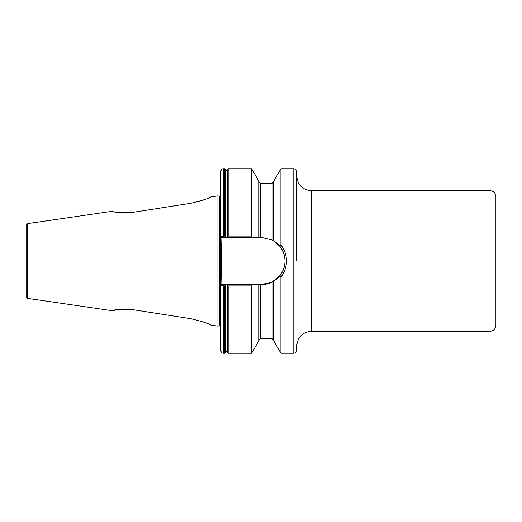 <?xml version="1.0" encoding="UTF-8"?>
<svg xmlns="http://www.w3.org/2000/svg" width="522" height="522" viewBox="0 0 522 522"><rect width="100%" height="100%" fill="white"/><g stroke="black" fill="none" stroke-linecap="round" stroke-linejoin="round"><path stroke-width="0.78" d="M252.511 237.425L223.507 237.425L223.507 168.737C222.646 169.298 221.974 167.666 220.578 171.666L220.578 236.414L224.688 236.075L226.437 237.366L228.186 236.075L251.63 236.075L252.511 237.425L261.437 237.425L272.132 239.983L273.593 240.799L273.593 181.421L280.914 168.737L280.914 245.007C284.562 249.679 286.421 255.01 286.48 261C286.408 267.016 284.555 272.347 280.914 276.993L279.988 275.557L272.132 282.017L261.437 284.575L252.504 284.575L251.63 285.925L228.186 285.925L226.437 284.634L224.688 285.925L220.578 285.586L220.578 350.334C221.974 354.334 222.646 352.702 223.507 353.263L224.688 353.263L224.688 285.925M311.38 331.294L490.041 331.294L490.041 190.706L311.38 190.706L311.38 331.294C302.486 332.162 297.599 337.042 296.731 345.936L296.731 350.334C295.341 354.334 294.669 352.702 293.801 353.263L293.801 168.737C294.669 169.298 295.341 167.666 296.731 171.666L296.731 261M490.041 190.706C493.603 191.052 495.554 193.003 495.9 196.566L495.9 325.434C495.554 328.997 493.603 330.948 490.041 331.294M219.403 196.252L219.703 325.708L219.403 196.252L217.942 195.861L217.942 326.139L210.881 325.075M198.836 201.512L202.112 200.481M202.255 200.435L205.12 199.391M210.712 197.003L217.942 195.861M164.489 207.364L191.222 203.208C203.136 200.239 209.727 198.132 210.979 196.879C209.753 198.119 203.169 200.226 191.222 203.208L132.347 212.434C120.347 212.885 113.763 212.487 112.589 211.227C113.75 212.48 120.334 212.885 132.347 212.434C120.347 212.885 113.763 212.487 112.589 211.227C113.75 212.48 120.334 212.885 132.347 212.434L132.849 212.35M27.353 298.343L27.353 223.657L26.1 225.106L26.1 296.894L27.353 298.343L112.589 310.773L116.987 309.761M220.963 285.28L221.569 261L220.963 236.72M227.553 236.642L227.553 169.382L228.186 168.737L251.63 168.737L251.63 236.075M251.63 168.737L258.951 181.421L258.951 237.425M273.593 281.201L273.593 340.579L280.914 353.263L293.801 353.263M280.914 276.993L280.914 353.263M251.63 285.925L251.63 353.263L228.186 353.263L227.631 352.852L227.631 285.567M258.951 284.575L258.951 340.579L251.63 353.263M273.593 240.799L279.988 246.443L280.914 245.007M159.217 313.807L132.347 309.566C120.347 309.115 113.763 309.513 112.589 310.773C113.75 309.52 120.334 309.115 132.347 309.566L118.37 309.526M132.347 309.566L191.222 318.792C203.136 321.761 209.727 323.868 210.979 325.121C209.753 323.881 203.169 321.774 191.222 318.792L190.791 318.727M209.041 324.24L208.617 324.051M208.408 323.96L207.554 323.594M207.449 323.555L207.103 323.405M206.816 323.288L206.418 323.125M206.386 323.111L205.113 322.609M192.24 318.962L191.861 318.896M223.507 237.425L221.837 237.425L220.578 236.414M223.507 353.263L223.507 284.575L221.837 284.575L252.504 284.575M261.437 284.575A23.575 23.575 0 0 0 272.132 282.017L272.132 338.615L273.593 340.083M273.143 281.469A23.575 23.575 0 0 0 272.132 239.983L272.132 183.385L273.593 181.917M279.988 275.557C286.656 265.874 286.656 256.165 279.988 246.443M221.837 284.575L220.578 285.586M227.553 285.358L227.553 352.618L226.437 351.795L224.688 353.263M219.703 196.292L220.434 196.292L220.578 325.715M223.507 168.737L224.688 168.737L224.688 236.075M225.321 236.642L225.25 169.148L225.25 236.433M227.631 169.148L227.631 236.433M228.186 168.737L228.186 236.075M258.951 181.917L260.413 183.385L260.413 237.425M225.25 285.567L225.25 352.852M225.321 285.358L225.321 352.618M228.186 285.925L228.186 353.263M260.413 284.575L260.413 338.615L258.951 340.083M227.553 169.382L226.437 170.205L225.321 169.382M27.353 223.657L112.589 211.227M280.914 168.737L293.801 168.737M225.25 169.148L224.688 168.737M260.413 183.385L272.132 183.385M260.413 338.615L272.132 338.615M219.403 325.748L217.942 326.139M219.703 325.708L220.434 325.708M311.38 190.706C302.486 189.838 297.599 184.958 296.731 176.064"/></g></svg>
